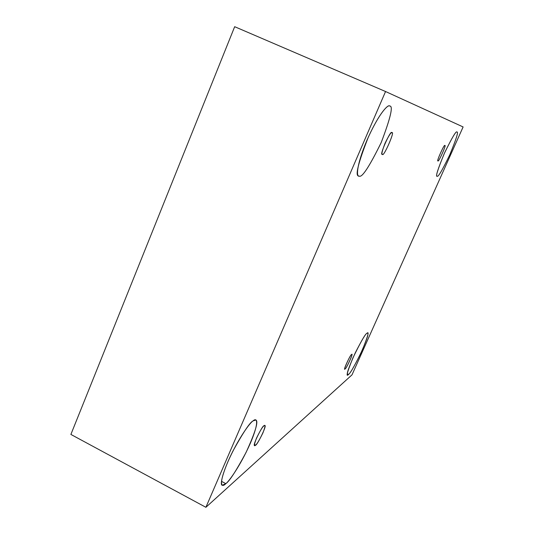 <?xml version="1.0" encoding="UTF-8"?>
<svg xmlns="http://www.w3.org/2000/svg" width="534" height="534" viewBox="0 0 534 534"><rect width="100%" height="100%" fill="white"/><g stroke="black" fill="none" stroke-linecap="round" stroke-linejoin="round"><path stroke-width="0.8" d="M444.795 145.662C444.855 142.758 435.871 162.643 438.027 160.727L438.06 160.734C435.691 163.17 444.769 142.818 444.795 145.662C447.065 143.426 438.14 163.411 438.06 160.734C438.094 163.444 446.965 143.726 444.815 145.669L444.795 145.662M391.796 132.819C391.242 128.5 378.686 156.542 382.344 154.219L382.451 154.246C381.229 154.693 382.097 151.009 385.067 143.192C388.865 135.496 391.108 132.038 391.796 132.819C395.661 129.829 383.305 158.117 382.451 154.246C383.185 158.184 395.48 130.443 391.856 132.839L391.796 132.819M263.956 425.838C262.955 424.517 252.008 446.003 254.631 445.516L255.532 445.149L254.398 444.562L255.532 445.149C253.757 446.978 254.064 444.675 256.453 438.247C260.151 430.711 262.655 426.573 263.956 425.838C265.665 424.15 265.331 426.479 262.948 432.834C259.33 440.21 256.861 444.315 255.532 445.149C256.667 446.204 267.401 424.971 264.784 425.531L263.956 425.838M351.452 354.736C351.145 353.388 343.215 369.755 344.871 368.874L345.198 368.74L344.77 368.527L345.198 368.74C342.127 372.839 350.558 353.949 351.452 354.736C354.422 350.831 346.125 369.408 345.198 368.74C345.571 369.935 353.401 353.715 351.752 354.623L351.452 354.736M389.7 106.026C388.258 104.263 379.894 112 368.333 137.125C358.127 163.144 354.916 176.107 358.714 176.013L359.282 176.127C356.485 177.408 355.744 166.795 367.065 139.988C378.92 113.195 388.331 103.923 389.7 106.026C393.424 105.645 390.601 117.807 381.223 142.505C369.388 166.561 362.079 177.769 359.282 176.127C362.052 177.775 369.334 166.641 381.122 142.745C390.534 118.054 393.411 105.819 389.747 106.046L389.7 106.026M456.977 132.078C456.33 130.436 452.238 137.271 444.702 152.584C437.953 168.764 435.424 176.621 437.099 176.147L437.246 176.18C435.277 177.375 437.593 169.885 444.195 153.705C452.011 137.638 456.27 130.429 456.977 132.078C458.653 131.518 456.263 139.06 449.822 154.7C442.366 170.079 438.174 177.235 437.246 176.18C438.167 177.241 442.346 170.112 449.775 154.793C456.23 139.154 458.639 131.584 456.991 132.085L456.977 132.078M366.918 333.323C365.683 333.583 361.785 340.125 355.223 352.954C348.795 367.238 346.246 374.534 347.574 374.835L348.528 374.414L347.314 373.813L348.528 374.414C345.732 377.578 347.193 372.078 352.914 357.92C360.61 342.074 365.276 333.877 366.918 333.323C369.441 330.753 367.886 336.36 362.259 350.144C354.923 365.303 350.344 373.393 348.528 374.414C349.984 373.7 353.942 366.951 360.403 354.155C366.558 340.332 368.981 333.303 367.666 333.069L366.918 333.323M253.069 420.912C250.005 422.26 243.357 432.186 233.124 450.696C223.058 470.347 219.507 485.339 222.244 485.239L225.842 483.65L221.477 481.328L225.842 483.65C221.884 487.882 217.785 485.7 227.704 462.184C238.431 437.953 250.346 422.207 253.069 420.912C256.867 417.301 259.678 421.419 250.286 443.38C240.373 465.741 228.999 481.448 225.842 483.65C229.4 481.308 236.121 470.941 246.014 452.538C255.325 432.2 258.623 421.339 255.893 419.958L253.069 420.912M352.006 374.841L205.89 507.3L70.888 434.436L205.89 507.3L385.555 91.521L463.111 126.945L352.006 374.841L463.111 126.945L385.555 91.521L234.673 26.7L385.555 91.521L205.89 507.3L352.006 374.841M234.673 26.7L70.888 434.436L234.673 26.7"/></g></svg>
